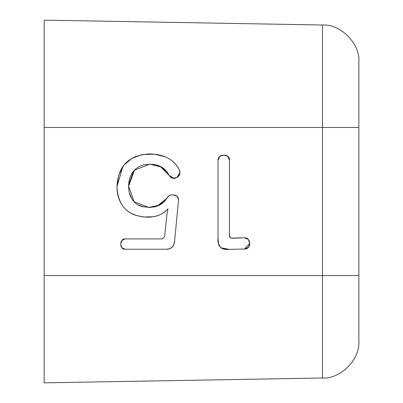 <?xml version="1.0" encoding="UTF-8"?>
<svg xmlns="http://www.w3.org/2000/svg" width="403" height="403" viewBox="0 0 403 403"><rect width="100%" height="100%" fill="white"/><g stroke="black" fill="none" stroke-linecap="round" stroke-linejoin="round"><path stroke-width="0.6" d="M157.311 206.059L166.787 198.347L169.134 195.752L171.053 194.981L173.628 194.987L177.169 196.367L178.549 199.908C178.348 196.825 176.705 195.188 173.628 194.987C170.489 194.528 168.212 195.646 166.787 198.347L159.538 205.072L148.783 207.469L134.108 201.752L128.617 186.221L134.421 170.227L149.861 164.132L161.759 167.195L169.064 175.3C171.129 178.448 173.728 179.169 176.867 177.461C179.773 175.955 180.574 173.396 179.27 169.774C174.106 159.512 164.142 154.228 149.382 153.931C128.733 155.19 117.933 166.117 116.971 186.7C117.933 206.109 128.013 216.275 147.221 217.192C155.941 217.252 162.862 214.492 167.986 208.91L166.902 214.431L164.626 236.763L162.223 238.924L125.016 238.924C119.404 238.546 119.238 249.623 125.016 249.245L166.182 249.245C171.265 249.165 174.066 246.565 174.585 241.442L178.549 199.908L174.585 241.442C174.015 246.465 171.215 249.064 166.182 249.245L125.016 249.245L166.182 249.245C171.265 249.165 174.066 246.565 174.585 241.442L173.869 244.495M152.923 207.172L155.76 206.563C160.424 205.243 164.102 202.502 166.787 198.347L168.998 195.843M169.315 195.636L170.504 195.112M166.787 198.347L157.19 206.104L150.329 207.429L142.879 206.764C138.264 205.595 134.698 203.122 132.179 199.344C129.605 195.485 128.426 190.73 128.638 185.083C128.844 179.587 130.441 175.003 133.438 171.335C136.431 167.673 140.415 165.401 145.402 164.515L153.256 164.338L160.087 166.293L169.064 175.3L160.112 166.303M159.951 166.227L153.916 164.429M153.085 164.318L145.453 164.505M137.806 204.714L143.518 206.915M148.269 207.464L157.059 206.15M176.751 177.522L172.469 178.176L176.867 177.461L179.99 172.534L179.27 169.774L179.934 173.28M162.953 155.956C170.343 158.439 175.784 163.049 179.27 169.774C176.176 163.809 171.532 159.507 165.336 156.863L154.692 154.203L142.335 154.545L131.781 158.389L123.797 165.346L118.739 174.942L116.971 186.7C116.971 193.259 118.422 198.966 121.328 203.817C124.456 209.051 128.95 212.789 134.804 215.031L143.443 217.016L153.15 216.749C159.044 215.796 163.986 213.182 167.986 208.91C163.472 213.57 158.268 216.22 152.369 216.864M154.49 154.183L156.072 154.369M164.913 156.686L165.426 156.903M155.89 164.817L159.12 165.86C163.618 167.729 166.933 170.872 169.064 175.3L173.628 178.297L176.867 177.461L179.738 174.131M122.749 166.761L116.971 186.7C116.971 193.511 118.532 199.394 121.651 204.346C124.718 209.217 129.005 212.744 134.506 214.915M167.986 208.91L166.902 214.431L164.626 236.763L162.223 238.924L125.016 238.924L121.862 240.425L120.693 244.087L121.817 247.744L125.016 249.245L121.746 247.654M173.628 194.987L177.179 196.377M173.834 244.576L172.126 247.21M172.116 247.22L169.376 248.807M169.325 248.822L166.182 249.245M121.761 240.556L125.016 238.924M162.223 238.924L164.626 236.763M143.488 217.021L142.632 216.93M123.504 165.724L127.917 161.099M131.509 158.55L135.645 156.48M154.384 154.168L158.535 154.787M179.285 169.804L179.864 171.436M179.95 173.164L179.753 174.091M172.424 178.161L169.084 175.335M153.059 164.313L145.357 164.525C140.395 165.416 136.421 167.683 133.443 171.335L128.658 184.574M129.272 192.488L131.726 198.629M141.927 206.497L142.617 206.699M148.173 207.464L150.153 207.439M169.95 195.309L170.701 195.057M218.446 243.185L218.038 237.961L218.038 160.293L218.038 237.961C217.368 246.455 221.091 250.253 229.201 249.366L223.952 249.004M219.711 156.399L221.227 155.538M223.816 155.13L226.602 155.618M227.786 156.314L229.438 160.172L229.438 234.601L230.148 237.498L231.518 238.128M248.258 239.347L249.845 243.266L249.185 246.137M248.414 247.261L244.566 249.009C251.422 249.326 251.563 237.412 244.324 237.841L247.774 238.919M220.275 247.13L219.882 246.671M218.476 243.341L218.038 237.961L218.542 243.639L220.32 247.185L223.756 248.963L229.201 249.366L244.566 249.009L248.364 247.316L249.84 243.437L248.329 239.417L244.324 237.841L233.04 238.203C230.335 238.425 229.136 237.226 229.438 234.601L229.438 160.172C230.239 153.644 217.726 153.2 218.038 160.293L219.761 156.359L223.71 155.13M249.845 243.19L244.566 249.009L229.201 249.366L221.106 247.84M230.199 237.548L231.277 238.082M229.438 160.172L227.942 156.445M244.324 237.841L231.191 238.062L230.123 237.473L229.438 234.601M227.932 156.435L223.977 155.13M44.154 20.15L322.471 25.006L322.471 127.454L322.471 25.006C340.616 23.737 360.438 43.907 358.846 62.027L358.846 340.973C360.438 359.093 340.616 379.263 322.471 377.994L322.471 275.546L322.471 377.994L44.154 382.85L44.154 275.546L322.471 275.546L322.471 127.454L322.471 275.546L358.846 275.546L358.846 340.973C360.438 359.093 340.616 379.263 322.471 377.994L44.154 382.85L44.154 275.546L358.846 275.546L358.846 127.454L322.471 127.454L358.846 127.454L358.846 62.027C360.438 43.907 340.616 23.737 322.471 25.006L44.154 20.15L44.154 127.454L44.154 20.15M44.154 127.454L322.471 127.454L44.154 127.454L44.154 275.546L44.154 127.454"/></g></svg>
